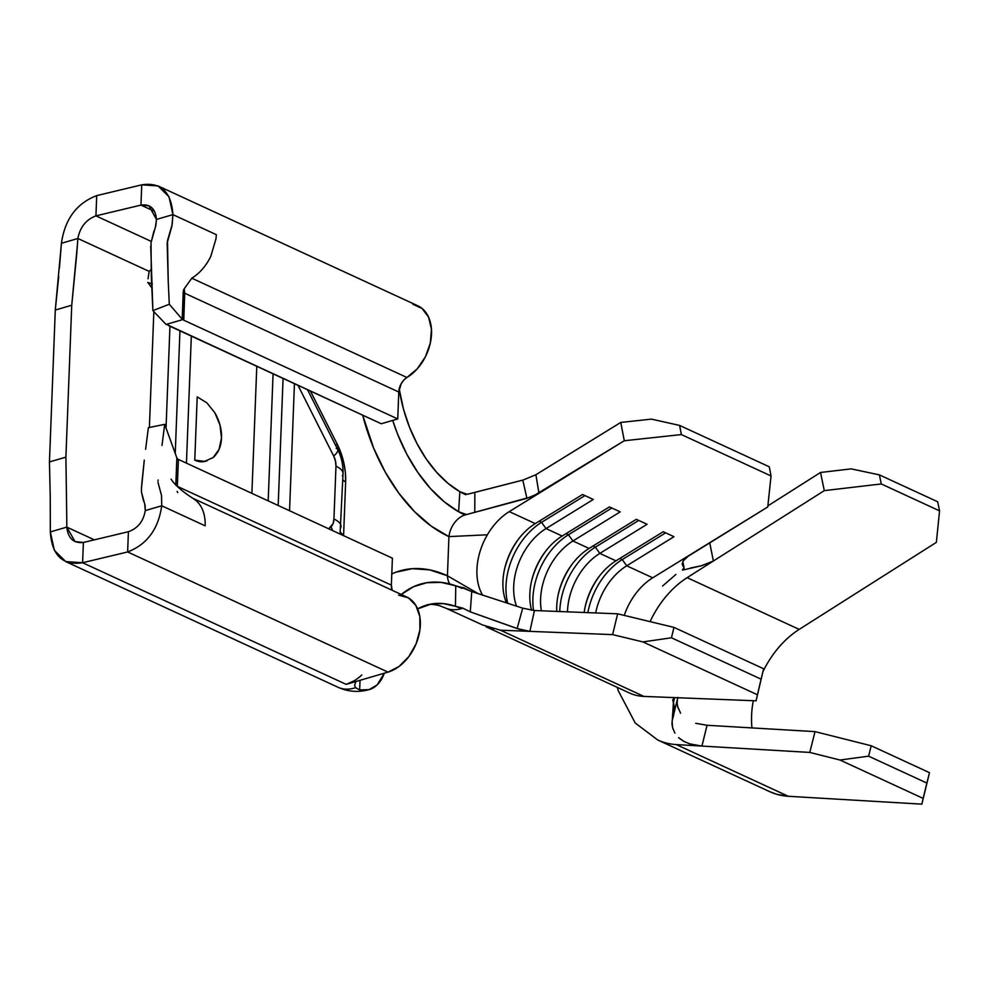 <?xml version="1.0" encoding="UTF-8"?>
<svg xmlns="http://www.w3.org/2000/svg" width="989" height="989" viewBox="0 0 989 989"><rect width="100%" height="100%" fill="white"/><g stroke="black" fill="none" stroke-linecap="round" stroke-linejoin="round"><path stroke-width="1.48" d="M535.877 474.732L620.771 422.439L651.479 419.126L679.604 425.418L681.372 434.579L624.294 440.748L532.564 496.49L464.954 514.997A131.722 81.617 -106.3 0 1 458.612 511.733L466.524 514.54L464.954 514.997A20.485 14.143 -65.2 0 0 458.228 518.792A20.485 14.143 -65.2 0 0 448.932 536.607L447.436 575.783A20.485 14.143 -65.2 0 0 449.772 583.98A20.485 14.143 -65.2 0 1 447.436 575.783L478.231 593.66L447.436 575.783L448.932 536.607L487.379 534.789A54.618 37.718 114.8 0 1 509.261 511.61L535.272 523.601A54.618 37.718 -65.2 0 0 506.442 602.857A54.618 37.718 114.8 0 1 504.588 569.009A54.618 37.718 114.8 0 1 518.187 539.549A54.618 37.718 114.8 0 1 535.272 523.601L582.546 494.488L593.301 499.457L546.027 528.571L562.16 536.026A54.618 37.718 -65.2 0 0 531.612 610.275A54.618 37.718 114.8 0 1 531.489 581.421A54.618 37.718 114.8 0 1 545.075 551.973A54.618 37.718 114.8 0 1 562.16 536.026L609.447 506.9L620.202 511.869L572.928 540.983L589.061 548.438A54.618 37.718 -65.2 0 0 556.758 611.412A54.618 37.718 114.8 0 1 558.389 593.833A54.618 37.718 114.8 0 1 571.976 564.385A54.618 37.718 114.8 0 1 589.061 548.438L636.335 519.312L647.103 524.281L599.829 553.395L615.962 560.85A54.618 37.718 -65.2 0 0 584.165 612.488A54.618 37.718 114.8 0 1 585.278 606.257A54.618 37.718 114.8 0 1 598.877 576.797A54.618 37.718 114.8 0 1 615.962 560.85L663.236 531.723L673.991 536.693L626.717 565.807L652.728 577.811A54.618 37.718 -65.2 0 0 624.244 615.405A54.618 37.718 -65.2 0 1 652.728 577.811L677.23 562.716L652.728 577.811L626.717 565.807A54.618 37.718 -65.2 0 0 595.675 612.945A54.618 37.718 114.8 0 1 626.717 565.807L622.254 559.576A60.082 41.489 -65.2 0 0 587.874 612.636A60.082 41.489 114.8 0 1 622.254 559.576L626.717 565.807L673.991 536.693L663.236 531.723L615.962 560.85L599.829 553.395A54.618 37.718 -65.2 0 0 567.476 611.832A54.618 37.718 114.8 0 1 599.829 553.395L595.353 547.164A60.082 41.489 -65.2 0 0 559.774 611.536A60.082 41.489 114.8 0 1 595.353 547.164L599.829 553.395L647.103 524.281L636.335 519.312L589.061 548.438L572.928 540.983A54.618 37.718 -65.2 0 0 541.379 610.806A54.618 37.718 114.8 0 1 572.928 540.983L568.452 534.752A60.082 41.489 -65.2 0 0 533.566 610.485A60.082 41.489 114.8 0 1 568.452 534.752L572.928 540.983L620.202 511.869L609.447 506.9L562.16 536.026L546.027 528.571A54.618 37.718 -65.2 0 0 516.542 606.146A54.618 37.718 114.8 0 1 546.027 528.571L541.564 522.34A60.082 41.489 -65.2 0 0 507.753 603.29A60.082 41.489 114.8 0 1 541.564 522.34L546.027 528.571L593.301 499.457L582.546 494.488L535.272 523.601L509.261 511.61L624.294 440.748L620.771 422.439L535.89 474.732L538.968 493.313L509.261 511.61A54.618 37.718 114.8 0 0 487.379 534.789L448.932 536.607L431.365 526.21L414.539 511.647L398.987 493.387L385.228 472.037L373.706 448.264L362.691 415.182A150.192 93.065 -106.3 0 0 448.932 536.607A20.485 14.143 -65.2 0 1 458.228 518.792A20.485 14.143 -65.2 0 1 464.954 514.997A131.722 81.617 73.7 0 1 458.612 511.733L444.172 501.72L430.462 488.529L417.902 472.557L406.838 454.26L397.615 434.183L392.707 420.412A131.722 81.617 73.7 0 0 458.612 511.733L459.848 491.681A109.878 68.08 73.7 0 0 465.72 494.735M467.191 494.315L474.868 492.398L474.782 512.351L526.927 498.345L522.81 480.11L467.191 494.315L459.848 491.681L447.893 483.25L436.557 472.21L426.185 458.896L417.049 443.69L409.434 427.013L403.549 409.359L399.197 388.9A109.878 68.08 73.7 0 0 459.848 491.681L458.612 511.733L466.524 514.54M470.134 590.989L463.705 587.713L461.084 587.281L471.741 591.558L522.711 608.161L471.741 591.558L470.282 611.857L462.815 608.148L455.447 606.294A109.878 68.08 -106.3 0 1 461.344 608.668L462.815 608.148L461.344 608.668A42.329 29.225 114.8 0 1 446.212 608.322A42.329 29.225 -65.2 0 0 461.344 608.668A109.878 68.08 73.7 0 0 455.447 606.294L443.27 603.587L431.501 603.958L417.63 608.865A109.878 68.08 73.7 0 1 426.296 605.181A109.878 68.08 73.7 0 1 455.447 606.294L455.768 585.822A131.722 81.617 73.7 0 0 420.065 584.239A131.722 81.617 73.7 0 0 401.287 594.488L413.513 586.712L426.84 582.694L441.069 582.385L455.768 585.822L455.447 606.294M391.792 573.941A150.192 93.065 -106.3 0 1 447.436 575.783L429.683 569.887L412.339 568.687L395.959 572.198L391.792 573.941M820.536 472.47L767.872 505.886L820.536 472.47L824.294 490.631L820.536 472.47L851.195 468.873L820.536 472.47M707.716 543.938L714.157 539.969L709.743 542.776L713.378 561.01L824.294 490.631L881.273 483.955L939.55 510.856L936.373 542.355L799.199 629.387A81.926 56.571 -65.2 0 0 763.001 671.543M657.747 739.995L769.825 791.707A103.771 71.665 -65.2 0 0 788.332 796.281L921.859 804.156L929.487 772.669L871.21 745.768L929.487 772.669L926.866 783.065L868.589 756.165L926.866 783.065L923.133 798.395L840.007 760.034L868.589 756.165L871.21 745.768L815.035 731.625L707.073 725.271L701.93 746.077L809.781 752.431L815.035 731.625L707.048 725.271L701.93 746.077L809.781 752.431L840.007 760.034L923.133 798.395L921.859 804.156L788.332 796.281L676.253 744.569L701.93 746.077L689.914 743.913L683.671 741.305L678.602 737.658M769.627 791.62L776.724 794.291L788.332 796.281L676.253 744.569L701.906 746.077M753.284 700.719A81.926 56.571 -65.2 0 0 751.961 727.916M654.631 612.821A81.926 56.571 114.8 0 0 650.07 621.624A81.926 56.571 114.8 0 1 654.631 612.821A81.926 56.571 114.8 0 1 687.132 577.663L799.199 629.387L687.132 577.663L824.294 490.631L881.273 483.955L879.394 474.881L937.671 501.769L939.55 510.856L881.273 483.955L879.394 474.881L851.195 468.873L879.394 474.881L937.671 501.769L939.55 510.856L936.373 542.355L799.199 629.387M658.686 740.415A103.771 71.665 -65.2 0 0 676.253 744.569M690.619 744.124L684.573 741.775L679.307 738.301M673.002 729.091L671.976 724.294L672.297 719.955C674.523 713.378 674.881 707.617 673.41 702.709L672.705 699.965L673.781 698.419M629.363 692.943L629.499 693.005A76.462 52.8 -65.2 0 0 643.938 696.417L679.295 697.801L643.938 696.417A76.462 52.8 114.8 0 1 629.758 693.116M672.705 699.965L673.41 702.709L674.51 698.135L673.41 702.709L672.297 719.955M682.175 563.915L684.029 567.624L682.385 570.035C684.351 569.12 684.512 567.773 682.904 566.005L682.175 563.915L683.3 560.812L688.999 555.459L677.23 562.716L767.748 506.961L771.037 475.956L769.269 466.796L679.604 425.418L769.269 466.796L771.037 475.956L681.372 434.579L771.037 475.956L767.748 506.961L686.366 557.363M677.601 706.467L680.568 713.143M687.132 577.663L713.353 561.023L701.831 565.659L690.223 568.094M683.486 569.825L682.385 570.035M756.078 700.818L763.619 668.762L756.078 700.818L763.619 668.762L673.966 627.385L763.619 668.762L761.11 679.159L671.444 637.781L761.11 679.159L757.426 694.76L642.924 641.923L757.426 694.76L756.078 700.818L679.319 697.801L756.078 700.818M520.14 629.548L470.282 611.857L517.111 628.559L522.711 608.161L534.456 610.534L617.643 613.81L673.966 627.385L671.444 637.781L642.924 641.923L612.624 634.617L617.643 613.81L534.456 610.534L529.869 631.365L612.624 634.617L500.483 630.203L643.938 696.417L500.483 630.203L529.869 631.365L523.898 630.525M482.533 595.069A54.618 37.718 114.8 0 1 487.379 534.789A54.618 37.718 114.8 0 0 482.533 595.069M493.548 629.325L489.345 628.126M522.983 480.073L535.89 474.732L538.968 493.313L526.927 498.345L522.81 480.11L474.868 492.398L474.782 512.351L467.772 514.181M446.002 608.247L482.545 624.949L500.483 630.203M166.535 324.392L381.284 423.762L397.739 418.94L183.756 320.189L182.186 318.915L183.756 320.189L184.189 288.837L183.212 292.064L182.557 319.645L166.103 324.454L152.875 310.62L169.304 304.229L168.686 291.013M183.212 292.064L182.199 319.224L169.304 304.229L182.199 319.224M148.041 278.774L149.141 271.382L77.871 238.485L61.429 243.294C64.854 219.212 76.623 203.314 96.712 195.612L141.736 184.844L140.957 205.106L154.556 211.374L140.957 205.106L148.906 205.749L156.46 219.434L172.914 214.625L171.888 226.172L167.153 243.034L168.254 282.05L167.487 240.624L172.185 224.528L172.914 214.625L216.331 234.665L215.998 238.769L210.805 256.299A40.957 28.285 114.8 0 1 204.921 266.029A40.957 28.285 114.8 0 1 191.779 278.193L184.189 288.837L191.779 278.193L406.961 377.501A40.957 28.285 -65.2 0 0 430.981 339.536A40.957 28.285 -65.2 0 0 417.828 305.799L158.055 185.92L169.032 196.848L172.914 214.625C171.357 191.841 160.96 181.927 141.736 184.844L140.957 205.106C150.254 203.87 155.421 208.654 156.46 219.434L172.914 214.625L216.331 234.665L215.998 238.769M183.719 289.431L183.237 291.693M178.391 459.749L176.87 457.944L164.693 424.355L176.87 457.944L178.391 459.749M177.303 486.341L178.403 459.44L177.303 486.341L391.36 585.117L392.398 558.192L177.6 459.069L392.398 558.192L391.36 585.117A13.648 9.433 -65.2 0 0 392.151 590.272L391.36 585.117L177.303 486.341M175.795 485.166L176.87 457.944M158.042 480.815L158.141 479.999M195.909 500.483A40.957 28.285 114.8 0 1 205.131 521.809A40.957 28.285 114.8 0 1 205.143 525.814L161.726 505.787L145.272 510.596C143.417 521.339 137.792 528.373 128.409 531.711L127.63 551.961C147.04 544.482 158.401 529.09 161.726 505.787L161.528 495.538L157.956 482.224L161.528 495.538L161.726 505.787L205.143 525.814A40.957 28.285 -65.2 0 0 205.131 521.809A40.957 28.285 -65.2 0 0 195.909 500.483L193.597 498.802C182.508 491.681 175.028 485.179 171.171 479.306L171.023 479.109M148.375 427.693L164.693 424.355L148.375 427.693L145.618 449.327M178.354 459.712L177.204 458.884L178.403 459.44M143.603 501.225L141.476 492.176L145.123 505.49L145.272 510.596L144.703 503.809M141.402 489.048L144.283 460.132L141.748 484.313M361.801 674.943A42.329 29.225 114.8 0 1 346.187 684.363L82.606 562.729L83.385 542.466L128.409 531.711C137.792 528.373 143.417 521.339 145.272 510.596L161.726 505.787C158.401 529.09 147.04 544.482 127.63 551.961L388.022 672.124A40.957 28.285 -65.2 0 0 418.817 635.618A40.957 28.285 -65.2 0 0 406.64 596.96L192.595 498.172M177.773 492.559L177.13 491.372M210.805 256.299A40.957 28.285 114.8 0 1 204.921 266.029A40.957 28.285 114.8 0 1 191.779 278.193L406.961 377.501A13.648 9.433 -65.2 0 0 398.777 392.015L397.739 418.94L398.777 392.015L184.72 293.238L183.756 320.189L397.739 418.94L381.284 423.762L168.501 325.566M151.181 269.49L149.141 271.382L77.871 238.485C80.047 227.161 86.068 219.62 95.933 215.862L96.712 195.612L141.736 184.844L158.042 185.944M412.932 304.278L422.155 308.531L428.608 317.234L431.451 329.25L430.339 343.047L425.381 356.831L417.247 368.835L403.809 380.097L401.225 383.633L398.777 392.015L184.72 293.238L184.189 288.837M251.898 493.363L256.781 366.301L251.898 493.363M191.322 336.099L186.451 463.149L191.322 336.099M205.91 461.158L203.45 461.69L194.771 460.145L197.207 396.849L206.874 402.869L214.885 412.796L220.015 425.109L221.487 437.942L219.088 449.327L213.167 457.548L204.624 461.344L194.771 460.145L197.207 396.849L206.874 402.869L214.885 412.796C219.632 421.302 221.845 429.683 221.487 437.942C221.202 446.224 218.433 452.752 213.167 457.548L204.624 461.344L194.771 460.145A34.133 21.152 73.7 0 0 205.576 461.257L207.035 460.825M268.192 500.879L273.075 373.817L268.192 500.879M283.064 378.428L278.181 505.49L283.064 378.428M336.198 448.437A28.669 6.441 153.2 0 1 337.706 449.476A28.669 6.441 153.2 0 1 333.701 456.065A13.648 8.456 -106.3 0 1 335.976 466.227L333.948 519.027A13.648 8.456 -106.3 0 1 330.981 526.778A28.669 21.56 48 0 1 332.638 530.623A28.669 21.56 -132 0 0 330.981 526.778L328.719 528.806L333.083 523.564L333.948 519.027L335.976 466.227L335.481 461.059L333.701 456.065L297.986 385.314L333.701 456.065A28.669 6.441 -26.8 0 0 337.694 449.463L307.542 389.728M294.438 383.683L289.554 510.732L294.438 383.683M66.782 527.112L94.375 539.846L66.782 527.112C68.093 538.387 73.619 543.505 83.385 542.466L75.016 541.564L66.782 527.112L62.95 528.237L66.782 527.112L66.758 518.347L66.782 527.112M166.041 428.101L169.96 326.234L166.041 428.101M310.422 391.051L337.076 443.863L343.776 462.642L345.359 472.445L345.643 482.002L343.579 535.667A51.23 31.747 -106.3 0 0 343.616 534.814A20.485 7.64 2.2 0 1 340.426 532.119A20.485 7.64 -177.8 0 0 343.616 534.814L345.643 482.002A20.485 7.64 2.2 0 1 342.8 479.776A20.485 7.64 -177.8 0 0 345.643 482.002A51.23 31.747 -106.3 0 0 337.076 443.863A20.485 4.599 -26.8 0 0 335.691 445.507A20.485 4.599 153.2 0 1 337.076 443.863L310.422 391.051M149.141 271.382L151.527 269.28M152.331 283.781L151.527 283.25M179.949 330.845L175.238 453.469L179.949 330.845M149.388 427.483L153.839 311.634L149.388 427.483M147.781 282.409L151.799 287.836L147.781 282.409L151.601 283.806M59.402 268.242L61.417 243.294L77.871 238.485L76.648 255.075L71.74 305.23L55.285 310.039L61.417 243.306C64.854 219.212 76.623 203.314 96.712 195.612L95.933 215.862L140.957 205.106L95.933 215.862C86.068 219.62 80.047 227.161 77.871 238.485L77.735 239.944M77.204 246.793L71.74 305.23L65.904 457.141L66.758 518.347L65.904 457.141L71.74 305.23L55.285 310.039L49.45 461.95L65.904 457.141L49.45 461.95L55.285 310.039L58.722 276.475M95.933 215.862L151.218 241.378L95.933 215.862M50.328 531.921L50.241 496.837L50.328 531.921L62.95 528.237L50.328 531.921C51.935 555.497 62.703 565.757 82.606 562.729L346.187 684.363L388.022 672.124L127.63 551.961L82.606 562.729L83.385 542.466L128.409 531.711L127.63 551.961L82.606 562.729L65.719 561.604L54.346 550.304L50.34 531.934M65.719 561.604L338.028 687.268A42.329 29.225 -65.2 0 0 355.546 687.676L354.606 685.154L355.904 681.52M151.193 270.714L150.724 270.046M354.198 680.791L346.187 684.363L388.022 672.124L399.012 666.487L408.778 656.684L416.06 643.963L419.905 629.981L419.831 616.543L415.837 605.367L408.445 597.9L398.604 595.118M337.694 449.463C341.489 457.005 343.27 465.065 343.035 473.644A28.669 10.694 -177.8 0 0 335.976 466.227A28.669 10.694 2.2 0 1 343.035 473.607A28.669 10.694 2.2 0 1 342.342 475.796M341.007 526.42A28.669 10.694 -177.8 0 0 333.948 519.027A28.669 10.694 2.2 0 1 341.007 526.457A28.669 10.694 2.2 0 1 340.315 528.608M355.546 687.676L359.662 689.902A47.138 29.213 -106.3 0 0 369.194 689.617A47.138 29.213 -106.3 0 0 384.288 673.212L377.143 684.92L369.045 689.654L359.662 689.902L360.033 680.308L359.662 689.902L355.546 687.676A42.329 29.225 114.8 0 1 337.83 687.182M50.241 496.824L49.45 461.95L50.241 496.837M455.768 585.822L461.084 587.281L455.768 585.822A131.722 81.617 -106.3 0 1 462.123 588.418M445.149 607.876A42.329 29.225 -65.2 0 0 446.212 608.322M161.998 445.47L164.693 424.355M141.489 486.996L141.476 492.176M182.199 318.953L182.557 319.645L166.103 324.454L165.398 323.712M153.963 231.055L151.033 242.676L155.879 225.307L156.46 219.434L155.458 226.976M150.724 246.1L152.875 310.62L165.373 323.7M168.254 282.05L169.304 304.229L152.875 310.62L151.329 276.821L151.033 242.676M471.741 591.558L470.282 611.857L462.815 608.148L457.079 606.813M459.848 491.681L465.102 493.795M529.869 631.365L517.111 628.559L522.711 608.161L534.456 610.534L529.869 631.365M572.47 563.742A60.082 41.489 -65.2 0 0 558.216 594.624A60.082 41.489 114.8 0 1 572.47 563.742M592.93 546.052L595.353 547.164L592.93 546.052M638.758 520.424L595.353 547.164L638.758 520.424M599.371 576.154A60.082 41.489 -65.2 0 0 585.105 607.036A60.082 41.489 114.8 0 1 599.371 576.154M619.831 558.464L622.254 559.576L619.831 558.464M665.659 532.848L622.254 559.576L665.659 532.848M545.569 551.318A60.082 41.489 -65.2 0 0 531.316 582.212A60.082 41.489 114.8 0 1 545.569 551.318M566.042 533.64L568.452 534.752L566.042 533.64M611.857 508.012L568.452 534.752L611.857 508.012M518.669 538.906A60.082 41.489 -65.2 0 0 504.415 569.8A60.082 41.489 114.8 0 1 518.669 538.906M539.141 521.228L541.564 522.34L539.141 521.228M584.969 495.6L541.564 522.34L584.969 495.6M624.294 440.748L620.771 422.439L651.479 419.126L679.604 425.418L681.372 434.579L624.294 440.748M642.924 641.923L612.624 634.617L617.643 613.81L673.966 627.385L671.444 637.781L642.924 641.923M840.007 760.034L868.589 756.165L871.21 745.768L815.035 731.625L809.781 752.431L840.007 760.034M923.133 798.395L929.487 772.669L923.133 798.395M674.906 733.121L672.52 727.471L672.087 721.018M677.428 699.223L677.119 703.525L678.145 708.309M695.724 723.305L707.073 725.271M709.719 542.788L713.378 561.01L701.09 565.844L682.904 570.023M657.722 739.982L635.235 723.021L618.224 690.643L617.321 687.38M677.885 697.393L672.977 717.346M682.867 561.591L684.029 567.624M675.883 574.473L662.581 585.995M486.044 626.803L629.499 693.005M343.035 473.644L340.055 534.048M426.593 605.083C429.387 603.958 433.726 604.18 439.635 605.738L445.124 607.864M369.169 689.63C358.352 692.584 347.967 691.793 338.028 687.268"/></g></svg>

